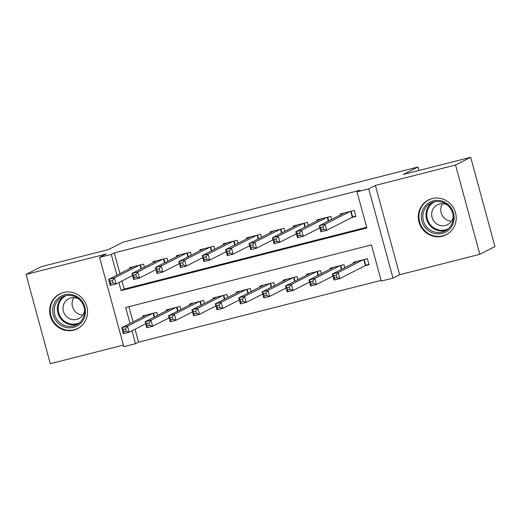 <?xml version="1.0" encoding="UTF-8"?>
<svg xmlns="http://www.w3.org/2000/svg" width="521" height="521" viewBox="0 0 521 521"><rect width="100%" height="100%" fill="white"/><g stroke="black" fill="none" stroke-linecap="round" stroke-linejoin="round"><path stroke-width="0.78" d="M73.722 330.138A19.538 18.808 -117 0 0 77.479 328.718A19.538 18.808 -117 0 0 86.212 304.681A19.538 18.808 -117 0 0 63.497 292.489A19.538 18.808 -117 0 0 59.739 293.903A19.538 18.808 -117 0 0 50.999 317.947A19.538 18.808 -117 0 0 73.722 330.138M442.368 236.228A19.538 18.808 -117 0 0 446.126 234.808A19.538 18.808 -117 0 0 454.859 210.771A19.538 18.808 -117 0 0 432.137 198.579A19.538 18.808 -117 0 0 428.386 199.992A19.538 18.808 -117 0 0 419.646 224.037A19.538 18.808 -117 0 0 442.368 236.228M135.037 329.246L138.547 342.16L135.519 343.704L123.816 346.68L99.557 257.387L111.26 254.404L116.899 275.179M418.871 170.491L417.927 167.026L123.015 242.154L108.479 249.559L41.185 266.7L26.05 274.417L50.309 363.71L123.386 345.097M417.927 167.026L403.397 174.431L470.691 157.29L494.95 246.583L479.815 254.3L455.549 165.007L375.387 185.424L368.725 188.817L392.984 278.116L381.281 281.093L371.447 244.896L125.685 307.501L130.016 323.443M375.387 185.424L399.646 274.717L479.815 254.3M399.646 274.717L392.984 278.116M138.547 342.16L381.085 280.376M470.691 157.29L455.549 165.007M144.434 267.117L143.614 264.101L129.573 267.677L129.82 268.595M167.84 261.151L167.02 258.136L152.979 261.718L153.226 262.63M191.246 255.186L190.425 252.177L176.385 255.752L176.632 256.671M214.652 249.227L213.831 246.212L199.79 249.793L200.038 250.705M238.058 243.261L237.237 240.253L223.196 243.828L223.444 244.746M261.464 237.302L260.65 234.287L246.602 237.863L246.85 238.781M284.87 231.337L284.056 228.328L270.008 231.904L270.256 232.822M308.276 225.378L307.462 222.363L293.414 225.938L293.662 226.856M331.682 219.413L330.868 216.404L316.82 219.979L317.068 220.897M364.928 265.782L369.024 264.74L367.383 258.703L353.342 262.284L353.59 263.203M128.908 306.68L133.044 321.906M344.798 267.683L343.977 264.668L329.936 268.243L330.184 269.162M321.392 273.642L320.571 270.633L306.53 274.209L306.778 275.127M297.986 279.608L297.165 276.592L283.124 280.168L283.372 281.086M274.58 285.567L273.759 282.558L259.719 286.133L259.966 287.051M251.174 291.532L250.354 288.517L236.313 292.099L236.56 293.01M227.768 297.491L226.948 294.482L212.907 298.058L213.154 298.976M204.362 303.456L203.542 300.441L189.501 304.023L189.748 304.935M180.956 309.415L180.136 306.407L166.095 309.982L166.342 310.9M157.55 315.381L156.73 312.366L142.689 315.947L142.936 316.859M118.899 282.525L121.093 290.607L366.856 228.003L357.022 191.8L360.05 190.256L114.288 252.867L119.928 273.636M121.927 280.982L124.122 289.064L366.66 227.28M351.812 217.518L355.908 216.469L354.273 210.438L340.226 214.014L340.473 214.932M99.557 257.387L106.219 253.994L26.05 274.417M114.288 252.867L111.26 254.404M357.022 191.8L368.725 188.817M132.008 330.789L135.519 343.704M124.122 289.064L121.093 290.607M355.784 216.013L352.3 217.27L326.745 230.289L320.897 231.78L319.256 225.749L344.322 212.972M320.715 227.514L319.256 225.749L325.111 224.258L326.745 230.289L323.71 229.331L323.059 226.915L320.715 227.514L321.372 229.924L323.71 229.331M350.177 211.48L325.111 224.258L323.059 226.915M320.897 231.78L321.372 229.924M357.439 261.242L332.372 274.013L338.22 272.522L339.861 278.559L365.41 265.534L368.901 264.284M336.827 277.595L339.861 278.559L334.007 280.051L332.372 274.013L333.831 275.778L334.489 278.194L336.827 277.595L336.169 275.179L333.831 275.778M336.169 275.179L338.22 272.522L363.287 259.751M334.489 278.194L334.007 280.051M433.316 200.865A16.906 16.275 63 0 1 453.537 213.128A16.906 16.275 63 0 1 442.166 233.447A16.906 16.275 63 0 1 421.938 221.178A16.906 16.275 63 0 1 433.316 200.865M442.14 232.086A15.656 15.07 -117 0 0 445.149 230.953A15.656 15.07 -117 0 0 452.15 211.689A15.656 15.07 -117 0 0 433.941 201.92A15.656 15.07 -117 0 0 430.932 203.053A15.656 15.07 -117 0 0 423.931 222.317A15.656 15.07 -117 0 0 442.14 232.086M447.415 205.072A11.149 10.726 -117 0 0 439.542 204.011A11.149 10.726 -117 0 0 437.399 204.818A11.149 10.726 -117 0 0 432.417 218.533A11.149 10.726 -117 0 0 445.377 225.489A11.149 10.726 -117 0 0 447.526 224.681A11.149 10.726 -117 0 0 453.198 216.43M432.58 198.475A19.414 18.684 -117 0 0 428.926 199.856A19.414 18.684 -117 0 0 420.245 223.743A19.414 18.684 -117 0 0 442.817 235.857A19.414 18.684 -117 0 0 446.556 234.45A19.414 18.684 -117 0 0 449.825 232.314M451.46 221.171A11.149 10.726 63 0 1 441.997 214.984A11.149 10.726 63 0 1 442.557 203.698M80.56 299.432A16.906 16.275 63 0 1 80.827 323.163A16.906 16.275 63 0 1 57.623 322.694A16.906 16.275 63 0 1 57.362 298.969A16.906 16.275 63 0 1 80.56 299.432M58.775 321.678A15.656 15.07 -117 0 0 76.502 324.863A15.656 15.07 -117 0 0 80.013 300.142A15.656 15.07 -117 0 0 62.286 296.963A15.656 15.07 -117 0 0 58.775 321.678M82.813 315.081A11.149 10.726 63 0 1 75.35 311.695A11.149 10.726 63 0 1 73.91 297.602M78.769 298.982A11.149 10.726 -117 0 0 68.752 298.728A11.149 10.726 -117 0 0 66.252 316.325A11.149 10.726 -117 0 0 78.879 318.591A11.149 10.726 -117 0 0 84.552 310.34M63.933 292.379A19.414 18.684 -117 0 0 60.28 293.766A19.414 18.684 -117 0 0 55.923 324.42A19.414 18.684 -117 0 0 77.909 328.36A19.414 18.684 -117 0 0 81.178 326.218M319.829 227.853L303.339 236.254L297.491 237.745L295.85 231.708L320.916 218.937M297.309 233.473L295.85 231.708L301.698 230.217L303.339 236.254L300.304 235.29L299.653 232.88L297.309 233.473L297.966 235.889L300.304 235.29M326.771 217.446L301.698 230.217L299.653 232.88M297.491 237.745L297.966 235.889M296.423 233.812L279.933 242.213L274.085 243.704L272.444 237.674L297.511 224.896M273.903 239.439L272.444 237.674L278.292 236.182L279.933 242.213L276.898 241.256L276.247 238.839L273.903 239.439L274.56 241.848L276.898 241.256M303.365 223.405L278.292 236.182L276.247 238.839M274.085 243.704L274.56 241.848M273.017 239.777L256.527 248.178L250.679 249.67L249.038 243.633L274.105 230.862M250.497 245.398L249.038 243.633L254.886 242.141L256.527 248.178L253.493 247.215L252.841 244.805L250.497 245.398L251.155 247.814L253.493 247.215M279.959 229.37L254.886 242.141L252.841 244.805M250.679 249.67L251.155 247.814M249.611 245.736L233.121 254.137L227.273 255.629L225.632 249.598L250.699 236.821M227.091 251.363L225.632 249.598L231.48 248.107L233.121 254.137L230.087 253.18L229.435 250.764L227.091 251.363L227.749 253.773L230.087 253.18M256.553 235.329L231.48 248.107L229.435 250.764M227.273 255.629L227.749 253.773M334.033 267.201L308.966 279.979L314.814 278.488L316.455 284.518L332.939 276.117M313.421 283.561L316.455 284.518L310.601 286.009L308.966 279.979L310.425 281.744L311.083 284.153L313.421 283.561L312.763 281.145L310.425 281.744M312.763 281.145L314.814 278.488L339.881 265.71M311.083 284.153L310.601 286.009M310.627 273.167L285.56 285.938L291.408 284.446L293.049 290.484L309.533 282.082M290.015 289.52L293.049 290.484L287.195 291.975L285.56 285.938L287.019 287.703L287.67 290.119L290.015 289.52L289.357 287.11L287.019 287.703M289.357 287.11L291.408 284.446L316.475 271.675M287.67 290.119L287.195 291.975M287.221 279.126L262.154 291.903L268.002 290.412L269.644 296.442L286.127 288.041M266.609 295.485L269.644 296.442L263.789 297.934L262.154 291.903L263.613 293.668L264.264 296.078L266.609 295.485L265.951 293.069L263.613 293.668M265.951 293.069L268.002 290.412L293.069 277.634M264.264 296.078L263.789 297.934M263.815 285.091L238.748 297.862L244.596 296.371L246.238 302.408L262.721 294.007M243.203 301.444L246.238 302.408L240.383 303.899L238.748 297.862L240.207 299.627L240.858 302.043L243.203 301.444L242.545 299.034L240.207 299.627M242.545 299.034L244.596 296.371L269.663 283.6M240.858 302.043L240.383 303.899M226.205 251.702L209.716 260.103L203.867 261.594L202.226 255.557L227.293 242.786M203.685 257.322L202.226 255.557L208.074 254.072L209.716 260.103L206.681 259.139L206.023 256.729L203.685 257.322L204.343 259.738L206.681 259.139M233.148 241.295L208.074 254.072L206.023 256.729M203.867 261.594L204.343 259.738M240.409 291.05L215.342 303.828L221.191 302.336L222.832 308.367L239.315 299.966M219.797 307.41L222.832 308.367L216.977 309.858L215.342 303.828L216.801 305.593L217.452 308.002L219.797 307.41L219.139 304.993L216.801 305.593M219.139 304.993L221.191 302.336L246.257 289.559M217.452 308.002L216.977 309.858M202.799 257.661L186.31 266.062L180.461 267.553L178.82 261.522L203.887 248.745M180.279 263.287L178.82 261.522L184.668 260.031L186.31 266.062L183.275 265.104L182.617 262.688L180.279 263.287L180.937 265.697L183.275 265.104M209.742 247.254L184.668 260.031L182.617 262.688M180.461 267.553L180.937 265.697M217.003 297.016L191.936 309.787L197.785 308.302L199.426 314.332L215.909 305.931M196.391 313.368L199.426 314.332L193.571 315.824L191.936 309.787L193.395 311.551L194.046 313.968L196.391 313.368L195.733 310.959L193.395 311.551M195.733 310.959L197.785 308.302L222.851 295.524M194.046 313.968L193.571 315.824M179.393 263.626L162.904 272.027L157.055 273.518L155.414 267.481L180.481 254.71M156.873 269.246L155.414 267.481L161.263 265.997L162.904 272.027L159.869 271.063L159.211 268.654L156.873 269.246L157.531 271.662L159.869 271.063M186.329 253.219L161.263 265.997L159.211 268.654M157.055 273.518L157.531 271.662M193.597 302.975L168.524 315.752L174.379 314.261L176.02 320.291L192.503 311.89M172.985 319.334L176.02 320.291L170.165 321.783L168.524 315.752L169.989 317.517L170.641 319.927L172.985 319.334L172.327 316.918L169.989 317.517M172.327 316.918L174.379 314.261L199.445 301.483M170.641 319.927L170.165 321.783M155.987 269.585L139.498 277.993L133.65 279.477L132.008 273.447L157.075 260.669M133.467 275.212L132.008 273.447L137.857 271.955L139.498 277.993L136.463 277.029L135.805 274.613L133.467 275.212L134.125 277.621L136.463 277.029M162.923 259.184L137.857 271.955L135.805 274.613M133.65 279.477L134.125 277.621M170.191 308.94L145.118 321.711L150.973 320.226L152.614 326.257L169.097 317.856M149.579 325.293L152.614 326.257L146.759 327.748L145.118 321.711L146.583 323.476L147.235 325.892L149.579 325.293L148.921 322.883L146.583 323.476M148.921 322.883L150.973 320.226L176.039 307.449M147.235 325.892L146.759 327.748M132.581 275.55L116.092 283.952L110.237 285.443L108.602 279.412L133.669 266.635M110.061 281.171L108.602 279.412L114.451 277.921L116.092 283.952L113.057 282.988L112.399 280.578L110.061 281.171L110.719 283.587L113.057 282.988M139.517 265.143L114.451 277.921L112.399 280.578M110.237 285.443L110.719 283.587M146.785 314.899L121.712 327.676L127.567 326.185L129.208 332.222L145.691 323.815M126.173 331.258L129.208 332.222L123.353 333.707L121.712 327.676L123.177 329.441L123.829 331.851L126.173 331.258L125.515 328.842L123.177 329.441M125.515 328.842L127.567 326.185L152.633 313.414M123.829 331.851L123.353 333.707M351.102 211.246L352.691 217.107M350.692 211.35L352.3 217.27M365.41 265.534L363.808 259.614M365.807 265.378L364.212 259.51M446.679 230.048A15.656 15.07 63 0 1 445.292 230.477A15.656 15.07 63 0 1 427.441 221.555A15.656 15.07 63 0 1 432.56 202.343M434.579 201.77A15.142 14.575 -117 0 0 427.858 220.403A15.142 14.575 -117 0 0 445.462 229.833A15.142 14.575 -117 0 0 448.327 228.752M78.033 323.958A15.656 15.07 63 0 1 61.927 320.07A15.656 15.07 63 0 1 63.914 296.254M65.933 295.681A15.142 14.575 -117 0 0 62.579 319.568A15.142 14.575 -117 0 0 79.68 322.662M327.696 217.211L328.705 220.93M327.286 217.316L328.321 221.125M304.29 223.17L305.299 226.895M303.88 223.275L304.915 227.091M280.884 229.136L281.894 232.854M280.474 229.24L281.509 233.05M257.478 235.095L258.488 238.82M257.068 235.199L258.103 239.015M341.437 269.396L340.395 265.58M341.822 269.201L340.806 265.476M318.031 275.355L316.989 271.545M318.416 275.16L317.4 271.441M294.625 281.32L293.584 277.504M295.01 281.125L293.994 277.4M271.22 287.279L270.178 283.47M271.604 287.084L270.588 283.365M234.072 241.06L235.082 244.779M233.662 241.164L234.697 244.974M247.814 293.245L246.772 289.429M248.198 293.049L247.182 289.324M210.666 247.019L211.676 250.744M210.256 247.123L211.292 250.94M224.401 299.204L223.366 295.394M224.792 299.008L223.776 295.29M187.26 252.985L188.27 256.703M186.85 253.089L187.886 256.905M200.995 305.169L199.96 301.353M201.386 304.974L200.37 301.249M163.855 258.944L164.864 262.669M163.444 259.048L164.48 262.864M177.589 311.135L176.554 307.318M177.98 310.933L176.964 307.214M140.449 264.909L141.458 268.634M140.038 265.013L141.074 268.829M154.183 317.094L153.148 313.277M154.574 316.898L153.558 313.173M428.926 199.856L430.333 199.139M446.556 234.45L447.962 233.734M60.28 293.766L61.686 293.049M77.909 328.36L79.316 327.644"/></g></svg>
